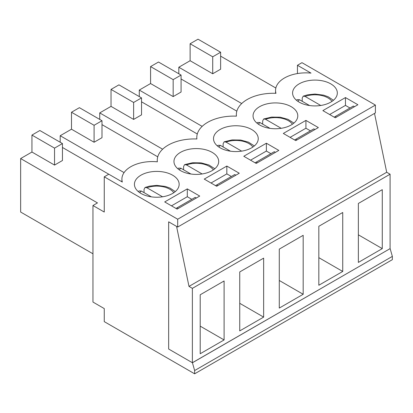 <?xml version="1.0" encoding="UTF-8"?>
<svg xmlns="http://www.w3.org/2000/svg" width="413" height="413" viewBox="0 0 413 413"><rect width="100%" height="100%" fill="white"/><g stroke="black" fill="none" stroke-linecap="round" stroke-linejoin="round"><path stroke-width="0.62" d="M138.309 191.596L139.026 190.951L141.282 191.023L151.38 196.851M162.577 196.794L146.93 187.76L145.061 187.461L144.049 189.361L144.049 192.623M296.477 100.276L297.2 99.631L299.451 99.703L309.549 105.532M320.751 105.475L305.104 96.446L303.23 96.141L302.223 98.041L302.223 101.304M202.122 173.966L186.475 164.932L184.601 164.632L183.594 166.532L183.594 169.795M177.853 168.767L178.571 168.122L180.827 168.194L190.92 174.023M241.662 151.137L226.019 142.103L224.145 141.804L223.134 143.703L223.134 146.961M217.393 145.939L218.11 145.293L220.366 145.366L230.464 151.194M281.207 128.309L265.559 119.274L263.685 118.975L262.678 120.87L262.678 124.132M256.938 123.11L257.655 122.46L259.911 122.537L270.004 128.366M310.442 130.833L305.919 128.226L305.919 120.4L318.351 127.576L295.754 140.621L283.323 133.445L305.919 120.4M173.171 79.632L173.171 96.59L181.08 92.027L181.08 75.068L173.171 79.632L150.575 66.586L150.575 83.545L139.279 90.07L139.279 96.59M181.08 75.068L158.484 62.022L150.575 66.586M173.171 96.59L150.575 83.545M54.542 148.122L54.542 165.081L62.451 160.512L62.451 143.554L54.542 148.122L31.946 135.077L31.946 152.036L20.65 158.556L97.473 202.912L92.956 205.519L104.257 212.045L104.257 176.821L108.774 174.209L122.331 182.04A30.381 17.542 0 0 1 121.907 179.113A30.381 17.542 0 0 1 157.353 161.819A36.974 21.347 180 0 1 157.26 160.28A36.974 21.347 180 0 1 196.898 138.99A36.974 21.347 180 0 1 196.8 137.452A36.974 21.347 180 0 1 236.437 116.156A36.974 21.347 180 0 1 236.344 114.618A36.974 21.347 180 0 1 275.982 93.328A30.381 17.542 0 0 1 275.559 90.406L275.559 93.312M181.08 78.981L236.83 111.164M139.279 90.07L202.163 126.378M256.21 163.45L243.784 156.274L266.38 143.228L278.806 150.404L256.21 163.45M270.897 153.667L266.38 151.055L266.38 143.228M251.693 129.532A22.369 12.917 180 0 1 258.244 138.66A22.369 12.917 180 0 1 235.875 151.576A22.369 12.917 180 0 1 213.506 138.66A22.369 12.917 180 0 1 227.315 126.729A22.369 12.917 180 0 1 251.693 129.532M133.626 102.46L133.626 119.419L141.535 114.855L141.535 97.896L133.626 102.46L111.035 89.414L111.035 106.373L99.734 112.899L99.734 119.419M141.535 97.896L118.944 84.851L111.035 89.414M133.626 119.419L111.035 106.373M141.535 101.81L197.29 133.998M99.734 112.899L162.624 149.207M216.67 186.278L204.239 179.103L226.835 166.057L239.266 173.233L216.67 186.278M231.357 176.496L226.835 173.883L226.835 166.057M212.148 152.361A22.369 12.917 180 0 1 218.699 161.493A22.369 12.917 180 0 1 196.33 174.405A22.369 12.917 180 0 1 173.961 161.493A22.369 12.917 180 0 1 187.77 149.563A22.369 12.917 180 0 1 212.148 152.361M94.087 125.289L94.087 142.248L101.996 137.684L101.996 120.725L94.087 125.289L71.49 112.243L71.49 129.207L60.195 135.727L60.195 142.248M101.996 120.725L79.399 107.679L71.49 112.243M94.087 142.248L71.49 129.207M101.996 124.638L157.745 156.826M60.195 135.727L124.07 172.608M104.257 176.821L177.688 219.22L177.688 227.047L168.654 221.827L168.654 349.021L192.432 362.753L194.637 370.549L194.637 373.811L392.35 259.663L392.35 256.401L194.637 370.549M392.35 256.401L390.146 248.605L192.432 362.753M291.232 106.699A22.369 12.917 180 0 1 297.783 115.831A22.369 12.917 180 0 1 275.419 128.748A22.369 12.917 180 0 1 253.05 115.831A22.369 12.917 180 0 1 266.855 103.9A22.369 12.917 180 0 1 291.232 106.699M177.688 219.22L375.402 105.072L375.402 112.899L177.688 227.047M297.448 73.56L297.448 65.28L301.965 62.673L375.402 105.072M297.448 65.28L311.004 73.106A30.381 17.542 0 0 0 275.559 90.406M330.777 83.87A22.369 12.917 180 0 1 337.328 93.002A22.369 12.917 180 0 1 314.959 105.919A22.369 12.917 180 0 1 292.59 93.002A22.369 12.917 180 0 1 306.4 81.072A22.369 12.917 180 0 1 330.777 83.87M140.972 193.454A22.369 12.917 180 0 1 134.421 184.322A22.369 12.917 180 0 1 156.79 171.405A22.369 12.917 180 0 1 179.159 184.322A22.369 12.917 180 0 1 165.35 196.252A22.369 12.917 180 0 1 140.972 193.454M187.296 188.886L199.722 196.061L177.125 209.107L164.699 201.931L187.296 188.886L187.296 196.717L171.478 205.844M322.868 110.612L345.464 97.566L357.89 104.742L335.294 117.788L322.868 110.612M194.637 373.811L104.257 321.629L104.257 308.583L92.956 302.058L92.956 205.519M349.981 108.005L345.464 105.398L345.464 97.566M212.716 56.803L212.716 73.762L220.625 69.193L220.625 52.234L212.716 56.803L190.119 43.757L190.119 60.716L178.819 67.236L241.708 103.544M220.625 52.234L198.028 39.189L190.119 43.757M212.716 73.762L190.119 60.716M220.625 56.147L275.838 88.026M178.819 67.236L178.819 73.762M191.813 199.324L187.296 196.717M54.542 165.081L31.946 152.036M62.451 143.554L39.855 130.508L31.946 135.077M20.65 158.556L20.65 212.045L92.956 253.788M62.451 147.467L108.774 174.214M192.375 362.722L192.375 288.362L188.989 286.405L176.563 226.391L168.654 221.827L168.654 349.021L192.375 362.722L390.146 248.605M354.504 106.699L353.373 106.048L334.163 117.137M358.365 203.459L382.273 189.66L382.273 248.626L358.365 262.425L358.365 203.459M345.464 105.398L329.646 114.53M296.885 139.966L295.754 139.315L313.828 128.877L314.959 129.532M295.754 139.315L294.624 139.966M305.919 128.226L290.107 137.359M257.34 162.794L256.21 162.144L274.289 151.705L275.419 152.361M256.21 162.144L255.079 162.794M266.38 151.055L250.562 160.187M217.796 185.628L216.67 184.972L234.744 174.539L235.875 175.189M216.67 184.972L215.54 185.628M226.835 173.883L211.017 183.016M178.256 208.457L177.125 207.801L195.204 197.368L196.33 198.018M177.125 207.801L175.995 208.457M390.089 248.574L390.089 174.214L386.702 172.257L374.514 113.41M188.989 286.405L386.702 172.257M192.375 288.362L390.089 174.214M318.826 285.254L318.826 226.288L342.728 212.489L342.728 271.455L318.826 285.254M239.741 330.911L239.741 271.945L263.644 258.146L263.644 317.112L239.741 330.911M200.197 353.745L200.197 294.779L224.099 280.974L224.099 339.94L200.197 353.745M279.281 308.083L279.281 249.116L303.183 235.317L303.183 294.283L279.281 308.083M200.197 326.141L224.099 339.94M239.741 303.312L263.644 317.112M279.281 280.484L303.183 294.283M318.826 257.655L342.728 271.455M358.365 234.821L382.273 248.626M336.425 117.137L335.294 116.487M139.775 192.706A18.373 10.609 180 0 1 141.282 191.023M146.93 187.76A18.373 10.609 180 0 1 173.801 192.706M297.949 101.386A18.373 10.609 180 0 1 299.451 99.703M305.104 96.446A18.373 10.609 180 0 1 331.969 101.386M186.475 164.932A18.373 10.609 180 0 1 213.345 169.877M179.319 169.877A18.373 10.609 180 0 1 180.827 168.194M226.019 142.103A18.373 10.609 180 0 1 252.885 147.049M218.864 147.049A18.373 10.609 180 0 1 220.366 145.366M265.559 119.274A18.373 10.609 180 0 1 292.43 124.22M258.404 124.22A18.373 10.609 180 0 1 259.911 122.537M175.272 191.596L170.048 188.116L165.474 186.475L156.759 185.375L149.465 186.144L145.061 187.461M333.441 100.276L328.216 96.797L323.642 95.155L314.928 94.056L307.633 94.825L303.23 96.141M184.601 164.632L192.561 162.743L201.105 162.867L208.911 164.983L214.812 168.767M224.145 141.804L232.106 139.914L240.65 140.038L248.456 142.149L254.356 145.939M263.685 118.975L271.646 117.085L280.19 117.209L287.995 119.321L293.896 123.11M236.344 114.618L236.344 116.156M196.8 137.452L196.8 138.985M157.26 160.28L157.26 161.808M121.907 179.113L121.907 181.792"/></g></svg>
